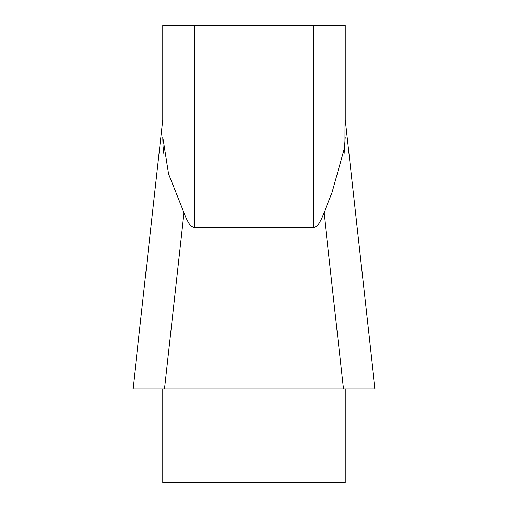 <?xml version="1.0" encoding="UTF-8"?>
<svg xmlns="http://www.w3.org/2000/svg" width="508" height="508" viewBox="0 0 508 508"><rect width="100%" height="100%" fill="white"/><g stroke="black" fill="none" stroke-linecap="round" stroke-linejoin="round"><path stroke-width="0.76" d="M162.77 120.002L162.77 25.4L162.77 119.729L133.026 388.709M162.77 412.096L162.77 482.6L345.23 482.6L345.23 388.861L133.045 388.861L162.77 388.861L162.77 412.096L345.23 412.096M374.974 388.709L345.23 119.729L345.23 25.4L344.951 146.31L332.073 192.424L324.015 212.731C320.611 222.409 317.106 227.279 313.5 227.336L194.501 227.336C190.894 227.279 187.389 222.409 183.985 212.731L168.554 173.907L162.77 137.084L163.049 146.31L163.919 154.318M162.77 25.4L345.23 25.4M313.5 25.4L313.5 227.336C317.106 227.279 320.611 222.409 324.015 212.731L343.491 388.861L374.955 388.861L345.23 388.861M344.081 154.318L345.23 137.084M162.77 388.861L164.509 388.861L183.985 212.731M362.052 388.861L143.834 388.861M194.501 25.4L194.501 227.336"/></g></svg>

